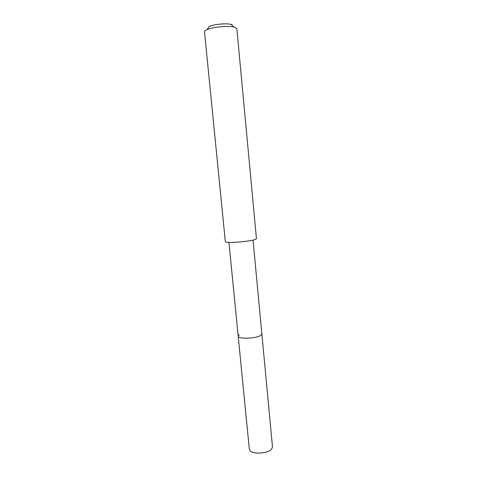 <?xml version="1.0" encoding="UTF-8"?>
<svg xmlns="http://www.w3.org/2000/svg" width="477" height="477" viewBox="0 0 477 477"><rect width="100%" height="100%" fill="white"/><g stroke="black" fill="none" stroke-linecap="round" stroke-linejoin="round"><path stroke-width="0.72" d="M228.942 242.394L249.334 449.173L250.103 450.705C253.251 454.617 268.438 453.46 271.681 449.054L272.486 446.943L261.861 333.894L260.961 335.224C256.823 338.592 237.808 339.362 238.19 336.178L239.245 334.741M238.19 336.178C237.808 339.362 256.823 338.592 260.961 335.224L261.861 333.894L253.043 240.074M255.207 239.466L256.447 238.655L236.854 28.703L235.37 27.451L234.034 27.064C228.095 25.573 212.509 27.07 206.964 29.669C205.277 30.421 204.454 31.136 204.508 31.816L225.335 241.654C224.56 243.503 249.626 241.69 255.207 239.466M232.09 24.655L231.017 24.345C226.235 23.123 213.863 24.315 209.409 26.426L206.964 29.669M231.017 24.345L234.034 27.064"/></g></svg>
